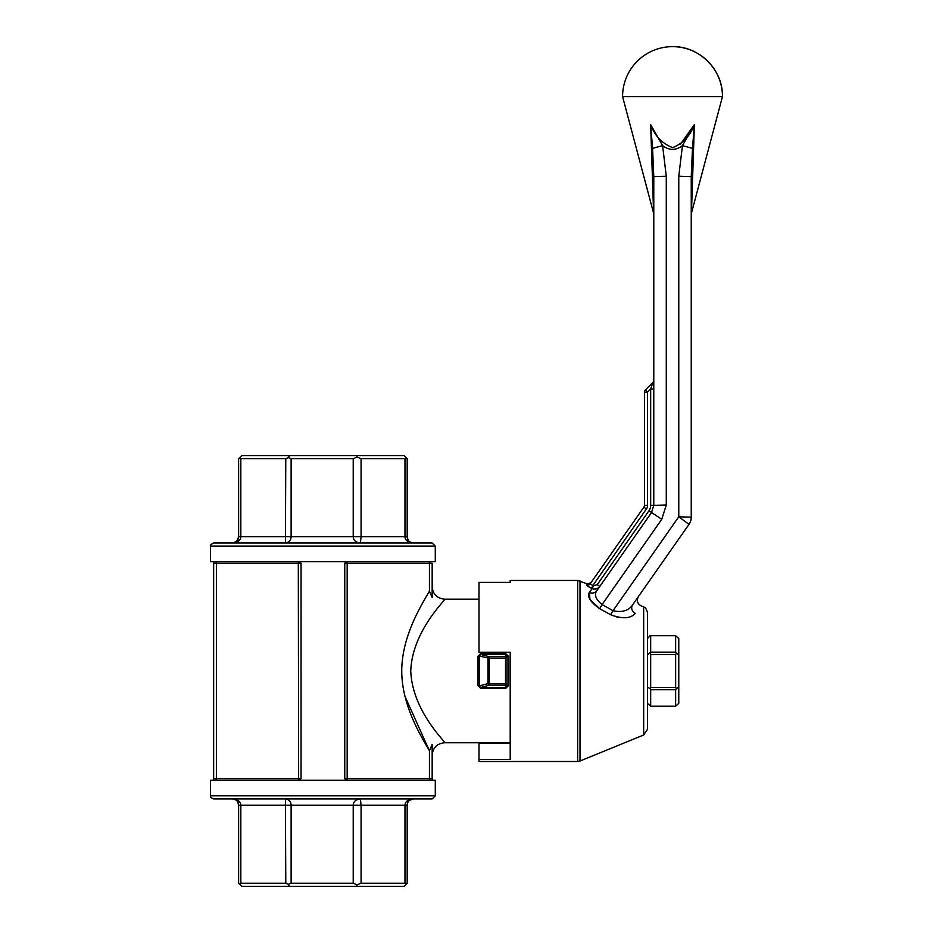 <?xml version="1.0" encoding="UTF-8"?>
<svg xmlns="http://www.w3.org/2000/svg" width="933" height="933" viewBox="0 0 933 933"><rect width="100%" height="100%" fill="white"/><g stroke="black" fill="none" stroke-linecap="round" stroke-linejoin="round"><path stroke-width="1.4" d="M478.991 599.161L444.644 599.161C445.881 600.036 412.281 630.743 410.753 670.885C412.223 711.191 445.869 741.828 444.644 742.761C437.076 743.508 432.912 747.671 432.166 755.24M505.523 653.345L507.086 656.191L507.086 658.301L507.086 656.191L508.637 656.505L505.523 653.345L480.845 653.345L477.906 656.342L477.906 685.58L480.845 688.577L480.845 687.411L477.906 685.58M505.523 688.577L508.637 685.417L507.086 685.732L507.086 683.632L507.086 685.732L505.523 687.411L480.845 687.411L489.347 685.172L489.347 683.632L487.936 683.632A1.563 1.411 75.2 0 0 489.347 685.172L505.523 685.172L505.523 688.577L480.845 688.577M404.992 696.403L429.437 750.785C422.276 738.225 401.738 706.316 401.75 670.932C401.761 635.56 422.334 603.593 429.437 591.137L429.437 563.264L347.169 563.264L347.169 778.658L429.437 778.658L429.437 750.785L432.166 744.417L432.166 780.221L432.166 778.658L429.437 778.658A1.563 1.516 -90 0 0 430.953 780.221M429.437 563.264A1.563 1.516 -90 0 1 430.953 561.713A1.563 1.516 90 0 0 429.437 563.264L432.166 563.264L432.166 597.505L429.437 591.137M210.531 546.097L210.531 561.713L435.279 561.713L435.279 546.097L210.531 546.097C209.855 545.443 210.893 544.405 213.657 542.983L432.166 542.983L435.279 546.097M214.858 561.713A1.563 1.516 -90 0 1 216.386 563.264L213.657 563.264L213.657 561.713L213.657 780.221L213.657 778.658L216.386 778.658L216.386 563.264L301.056 563.264L301.056 778.658L299.481 780.221M322.911 780.221L435.279 780.221L435.279 795.826L432.166 798.951L213.657 798.951C211.045 797.82 210.007 796.782 210.531 795.826L210.531 780.221L322.911 780.221M299.481 561.713L301.056 563.264M346.341 780.221L344.755 778.658L344.755 563.264L346.341 561.713M361.071 883.224L357.141 884.857L356.523 886.35L404.071 886.35L407.185 883.224L407.185 805.191L240.831 805.191C240.609 801.552 237.787 799.464 232.387 798.951C237.787 799.464 240.609 801.552 240.831 805.191L240.831 883.224L285.79 883.224L285.416 798.951C289.055 799.464 290.956 801.552 291.119 805.191L291.119 883.224L353.222 883.224L353.222 805.191C353.42 801.552 355.811 799.464 360.406 798.951L361.071 805.191L361.071 883.224L404.98 883.224L404.98 805.191C405.214 801.552 408.024 799.464 413.436 798.951L413.436 798.951C409.424 799.464 407.348 801.552 407.185 805.191L407.604 802.963M408.141 801.879L409.051 800.747M409.564 800.281L413.296 798.951M232.492 798.951L235.454 799.756M237.74 801.972L238.626 805.191C238.463 801.552 236.387 799.464 232.387 798.951M240.831 883.224L239.734 884.332L238.626 883.224L238.626 805.191L240.831 805.191M291.119 883.224L288.46 884.332L289.288 886.35L241.752 886.35L239.734 884.332M356.523 886.35L289.288 886.35M357.141 884.857L353.222 883.224M408.083 539.95L407.185 536.732L404.98 536.732C405.214 540.382 408.024 542.458 413.436 542.983L413.436 542.983C408.024 542.458 405.214 540.382 404.98 536.732L404.98 458.698L361.071 458.698L361.071 536.732L360.406 542.983C355.811 542.458 353.42 540.382 353.222 536.732L353.222 458.698L291.119 458.698L291.119 536.732C290.956 540.382 289.055 542.458 285.416 542.983L285.79 458.698L240.831 458.698L240.831 536.732C240.609 540.382 237.787 542.458 232.387 542.983C236.387 542.458 238.463 540.382 238.626 536.732L238.626 458.698L241.752 455.572L404.071 455.572L407.185 458.698L407.185 536.732C407.348 540.382 409.424 542.458 413.436 542.983L360.243 542.971M353.222 458.698L357.141 457.065L361.071 458.698M356.523 455.572L357.141 457.065M289.288 455.572L288.46 457.59L291.119 458.698M381.061 542.983L432.166 542.983M413.296 542.971L410.357 542.166M236.247 541.641L232.387 542.983M234.789 542.726L238.335 541.163M404.98 536.732L238.626 536.732L236.795 541.152M285.79 458.698L288.46 457.59M239.734 457.59L240.831 458.698M404.98 458.698L406.088 457.59M288.46 884.332L285.79 883.224M406.088 884.332L404.98 883.224M477.906 656.342L480.845 654.511L480.845 653.345M507.086 658.301A1.563 1.551 180 0 0 505.523 656.75L489.347 656.75L480.845 654.511L505.523 654.511L505.523 658.301L489.347 658.301L489.347 656.75A1.563 1.411 104.8 0 0 487.936 658.301L487.936 683.632L479.317 685.895L479.317 656.027L489.347 658.301L489.347 683.632L505.523 683.632L505.523 685.172A1.563 1.551 -0 0 0 507.086 683.632L505.523 683.632L505.523 658.301L507.086 658.301L507.086 683.632M580.011 580.897L580.011 761.025L577.644 761.491L577.644 580.443L587.207 583.848L590.939 582.752L590.204 583.801L643.863 507.167L590.204 583.801A3.126 3.079 35 0 1 586.472 584.863L587.207 583.848L586.472 584.863C586.46 585.586 588.187 586.729 591.639 588.315L592.817 585.516L593.411 585.772L592.233 588.571C595.266 589.586 597.785 588.875 599.814 586.414L596.747 590.787C594.018 594.927 595.802 599.499 602.077 604.537L599.721 608.713C590.507 602.228 587.02 596.805 589.271 592.467L592.233 588.571L587.732 586.251M653.788 176.664L652.564 148.37L662.593 145.618L650.663 124.579L653.578 212.281L650.663 124.579C654.861 135.938 662.185 143.612 672.635 147.624C683.003 143.425 690.257 135.752 694.385 124.579L682.455 145.618L692.484 148.37L691.248 176.664L691.248 213.914L691.248 176.664L678.769 176.267L682.455 145.618C675.842 150.598 669.218 150.598 662.593 145.618L666.279 176.267L653.788 176.664L653.788 505.383L653.788 213.914M643.677 606.94C644.225 608.059 645.17 605.237 647.549 612.724L647.549 729.198L643.677 734.982L643.677 606.94L641.181 605.925C637.309 603.674 636.388 600.549 638.429 596.56L688.997 524.358A12.491 12.491 0 0 0 691.248 517.185L691.248 176.664L691.248 517.185L678.769 516.789L688.997 524.358A12.491 12.491 0 0 0 691.248 517.185M678.769 176.267L678.769 516.789L612.993 610.718C622.089 612.666 628.62 610.73 632.574 604.922L638.429 596.56L632.574 604.922A6.239 5.446 35 0 0 635.326 613.436C643.07 603.499 643.07 603.499 635.326 613.436C630.44 618.707 622.206 619.139 610.625 614.707L599.721 608.713L590.076 599.604M593.411 585.772L597.248 584.618L648.983 510.748L651.537 512.544L653.788 505.383L666.279 504.975L661.765 519.296L651.537 512.544L596.747 590.787A6.239 5.75 35 0 1 589.271 592.467L590.006 599.487M666.279 176.267L666.279 504.975L661.765 519.296L602.077 604.537L612.993 610.718L610.625 614.707L618.334 617.459M632.574 604.922L688.997 524.358M694.385 124.579L692.484 148.37L694.385 124.579L691.47 212.281L694.385 124.579L680.215 144.51M691.248 213.925L722.469 96.6A49.95 49.95 0 0 0 672.518 46.65C699.214 45.962 723.157 69.905 722.469 96.6L622.579 96.6L653.788 213.925M652.564 148.37L650.663 124.579L652.564 148.37M510.199 582.39L510.199 580.443L510.199 582.39L478.991 582.39L478.991 652.237L510.199 652.237L510.199 759.532L478.991 759.532L478.991 742.761M577.644 761.491L478.991 761.491L478.991 759.532M510.199 743.496L478.991 743.496M645.344 389.947A3.126 3.126 0 0 0 644.435 392.163L647.549 392.163L645.344 389.947L652.878 382.413L645.344 389.947A3.126 3.126 0 0 0 644.435 392.163L644.435 505.383A3.126 3.126 0 0 1 643.863 507.167A3.126 3.126 0 0 0 644.435 505.383L647.549 505.383A6.239 6.239 0 0 1 646.417 508.963L592.817 585.516L590.204 583.801M652.878 382.413A3.126 3.126 0 0 0 653.788 380.209A3.126 3.126 0 0 1 652.878 382.413L650.674 389.038L653.788 389.038M599.814 586.414L597.248 584.618M650.674 689.755L650.674 706.211L675.644 706.211L675.644 689.755L650.674 689.755L649.998 688.589L650.674 687.411L675.644 687.411L675.644 654.511L650.674 654.511L650.674 687.411M650.674 635.711L650.674 652.167L675.644 652.167L675.644 635.711L649.998 635.711L647.549 638.534L647.549 654.744L650.674 652.167M650.674 706.211L647.549 703.389L647.549 687.178L649.998 688.589M675.644 635.711L678.769 638.534L678.769 703.389L675.644 706.211M650.674 654.511L649.998 653.333M675.644 654.511L676.32 653.333L675.644 652.167M676.32 653.333L678.769 654.744M675.644 689.755L676.32 688.589L675.644 687.411M676.32 688.589L678.769 687.178M508.637 656.505L508.637 685.417M435.279 795.826L210.531 795.826M347.519 780.221L347.169 778.658L344.755 778.658M344.755 563.264L347.169 563.264L347.519 561.713M301.056 778.658L298.642 778.658L298.303 561.713M216.386 778.658A1.563 1.516 90 0 1 214.858 780.221A1.563 1.516 -90 0 0 216.386 778.658L298.642 778.658L298.303 780.221M643.863 507.167L646.417 508.963A6.239 6.239 0 0 0 647.549 505.383L647.549 392.163L650.674 389.038L650.674 505.383A9.365 9.365 0 0 1 648.983 510.748M653.788 505.383L650.674 505.383M510.199 742.761L444.644 742.761M444.644 599.173C437.076 598.426 432.912 594.263 432.154 586.694M643.677 734.982L580.011 761.025M672.518 46.65A49.95 49.95 0 0 0 622.579 96.6M577.644 580.443L510.199 580.443"/></g></svg>
